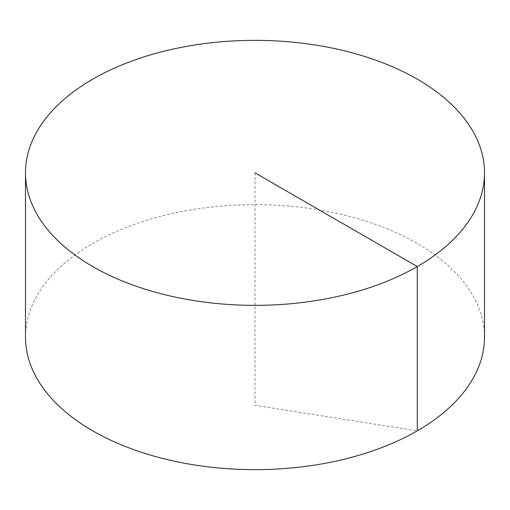 <?xml version="1.0" encoding="UTF-8"?>
<svg xmlns="http://www.w3.org/2000/svg" width="510" height="510" viewBox="0 0 510 510"><rect width="100%" height="100%" fill="white"/><g stroke="black" fill="none" stroke-linecap="round" stroke-linejoin="round"><path stroke-width="0.38" stroke-dasharray="2.55 1.91" d="M25.5 337.142A229.5 132.498 180 0 1 167.172 214.729A229.5 132.498 180 0 1 417.282 243.448A229.5 132.498 180 0 1 484.5 337.142M255 172.858L255 405.348L417.282 430.835"/><path stroke-width="0.76" d="M484.5 172.858L484.5 337.142A229.5 132.498 180 0 1 342.828 459.555A229.5 132.498 180 0 1 92.718 430.835A229.5 132.498 180 0 1 25.5 337.142L25.5 172.858A229.5 132.498 180 0 1 167.172 50.445A229.5 132.498 180 0 1 417.282 79.165A229.5 132.498 180 0 1 484.5 172.858A229.5 132.498 180 0 1 255 305.356A229.5 132.498 180 0 1 25.5 172.858M417.282 430.835L417.282 266.551L255 172.858"/></g></svg>
